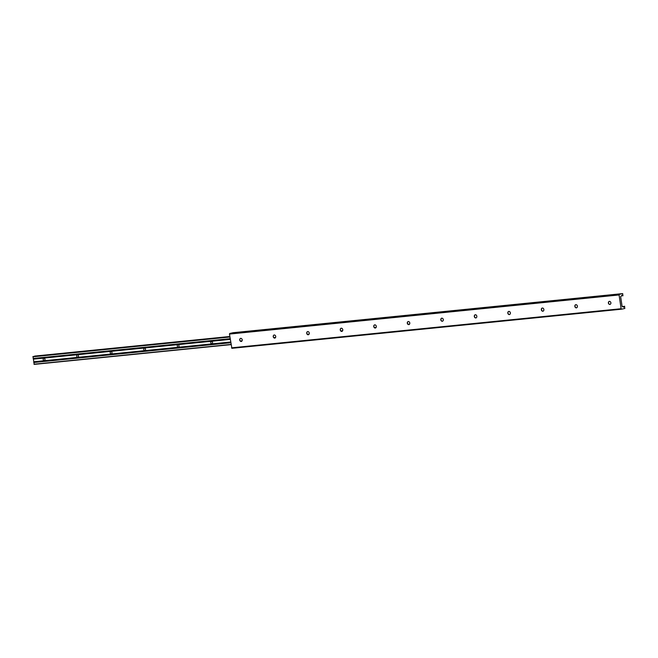 <?xml version="1.0" encoding="UTF-8"?>
<svg xmlns="http://www.w3.org/2000/svg" width="658" height="658" viewBox="0 0 658 658"><rect width="100%" height="100%" fill="white"/><g stroke="black" fill="none" stroke-linecap="round" stroke-linejoin="round"><path stroke-width="0.99" d="M274.896 338.097A1.612 1.258 77.4 0 1 274.189 334.955M273.226 336.666A1.612 1.258 77.4 0 1 275.735 336.411A1.612 1.258 77.4 0 1 273.226 336.666M241.379 341.461A1.612 1.258 77.4 0 1 240.68 338.319M239.709 340.03A1.612 1.258 77.4 0 1 242.218 339.775A1.612 1.258 77.4 0 1 239.709 340.03M308.413 334.733A1.612 1.258 77.4 0 1 307.705 331.591M306.735 333.302A1.612 1.258 77.4 0 1 309.252 333.047A1.612 1.258 77.4 0 1 306.735 333.302M341.93 331.369A1.612 1.258 77.4 0 1 341.222 328.227M340.252 329.938A1.612 1.258 77.4 0 1 342.769 329.683A1.612 1.258 77.4 0 1 340.252 329.938M375.438 328.005A1.612 1.258 77.4 0 1 374.739 324.863M373.769 326.574A1.612 1.258 77.4 0 1 376.286 326.319A1.612 1.258 77.4 0 1 373.769 326.574M408.955 324.633A1.612 1.258 77.4 0 1 408.256 321.499M407.286 323.21A1.612 1.258 77.4 0 1 409.794 322.955A1.612 1.258 77.4 0 1 407.286 323.21M442.472 321.269A1.612 1.258 77.4 0 1 441.773 318.135M440.802 319.846A1.612 1.258 77.4 0 1 443.311 319.591A1.612 1.258 77.4 0 1 440.802 319.846M475.989 317.904A1.612 1.258 77.4 0 1 475.282 314.771M474.311 316.482A1.612 1.258 77.4 0 1 476.828 316.227A1.612 1.258 77.4 0 1 474.311 316.482M509.506 314.54A1.612 1.258 77.4 0 1 508.799 311.407M507.828 313.118A1.612 1.258 77.4 0 1 510.345 312.863A1.612 1.258 77.4 0 1 507.828 313.118M543.023 311.176A1.612 1.258 77.4 0 1 542.315 308.043M541.345 309.754A1.612 1.258 77.4 0 1 543.862 309.499A1.612 1.258 77.4 0 1 541.345 309.754M576.531 307.812A1.612 1.258 77.4 0 1 575.832 304.679M574.862 306.389A1.612 1.258 77.4 0 1 577.379 306.135A1.612 1.258 77.4 0 1 574.862 306.389M610.048 304.448A1.612 1.258 77.4 0 1 609.349 301.315M608.379 303.025A1.612 1.258 77.4 0 1 610.887 302.77A1.612 1.258 77.4 0 1 608.379 303.025M624.475 306.439L624.853 308.446L621.53 309.194L621.127 308.734L619.088 294.957L619.334 294.356L622.69 293.608L622.879 295.648A1.604 0.995 84.3 0 0 622.155 295.286A1.604 0.995 84.3 0 0 621.473 295.894L621.086 296.158A0.806 0.502 84.3 0 0 620.716 297.054L622.04 306.069A0.806 0.502 84.3 0 0 622.616 306.76L623.085 306.825A1.604 0.995 84.3 0 0 623.751 307.13A1.604 0.995 84.3 0 0 624.475 306.439L622.328 306.653M622.879 295.648L621.522 295.787M621.481 309.194L231.887 348.304L229.469 334.067L229.724 333.466L233.096 332.709M212.542 342.497A1.127 0.88 -102.6 0 0 210.782 342.67A1.127 0.88 -102.6 0 0 212.542 342.497M179.025 345.861A1.127 0.88 -102.6 0 0 177.265 346.034A1.127 0.88 -102.6 0 0 179.025 345.861M145.508 349.225A1.127 0.88 -102.6 0 0 143.748 349.398A1.127 0.88 -102.6 0 0 145.508 349.225M111.992 352.589A1.127 0.88 -102.6 0 0 110.231 352.762A1.127 0.88 -102.6 0 0 111.992 352.589M78.483 355.953A1.127 0.88 -102.6 0 0 76.723 356.126A1.127 0.88 -102.6 0 0 78.483 355.953M44.966 359.317A1.127 0.88 -102.6 0 0 43.206 359.49A1.127 0.88 -102.6 0 0 44.966 359.317M229.864 336.715L34.866 356.077M229.839 336.534L34.578 356.134M229.881 336.822L32.982 356.537L34.2 364.326M621.481 295.878L623.003 295.722L621.481 295.87M622.665 293.608L233.047 332.718L622.69 293.608M619.334 294.356L229.724 333.466M619.088 294.957L229.469 334.067M621.127 308.734L231.509 347.843M229.889 336.855L32.908 356.628M229.905 337.003L32.9 356.784M230.16 338.697L33.147 358.47M33.295 358.816L230.21 339.051L33.27 358.791M230.259 339.38L33.418 359.136M409.638 324.049L407.902 324.221M376.121 327.413L374.386 327.585M342.604 330.777L340.869 330.949M309.087 334.141L307.352 334.313M275.57 337.505L273.843 337.677M242.062 340.869L240.326 341.041M230.645 342.012L33.805 361.768M409.342 324.427L408.314 324.526M375.825 327.791L374.797 327.89M342.308 331.155L341.28 331.254M308.791 334.519L307.763 334.618M275.283 337.883L274.246 337.982M241.766 341.247L240.738 341.346M230.695 342.357L33.78 362.122M409.292 324.46L408.371 324.559M375.784 327.824L374.854 327.923M342.267 331.188L341.337 331.287M308.75 334.552L307.821 334.651M275.233 337.916L274.304 338.015M241.716 341.28L240.795 341.379M230.703 342.39L33.772 362.155M230.752 342.736L33.747 362.509M230.999 344.422L33.994 364.203M231.024 344.57L34.043 364.343M229.831 336.501L34.816 356.077L229.831 336.501M621.506 309.194L231.887 348.304M624.713 306.291L622.221 306.538M229.872 336.773L32.982 356.537M231.032 344.627L34.126 364.392"/></g></svg>
